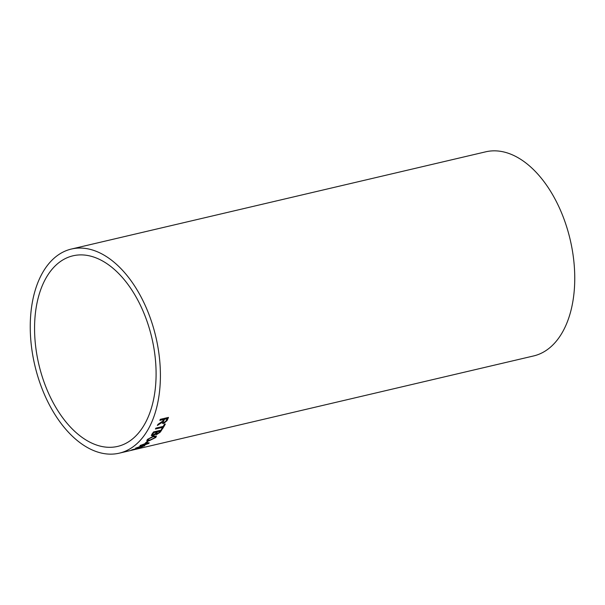 <?xml version="1.0" encoding="UTF-8"?>
<svg xmlns="http://www.w3.org/2000/svg" width="605" height="605" viewBox="0 0 605 605"><rect width="100%" height="100%" fill="white"/><g stroke="black" fill="none" stroke-linecap="round" stroke-linejoin="round"><path stroke-width="0.91" d="M119.276 453.168L129.863 450.687A104.839 62.164 76.8 0 0 131.867 450.158L132.813 449.931A104.839 62.164 76.8 0 1 130.809 450.46L533.625 355.944A104.839 62.164 -103.2 0 0 570.19 239.678A104.839 62.164 -103.2 0 0 485.724 151.817L71.375 249.041A104.839 62.164 -103.2 0 0 68.395 249.873A104.839 62.164 -103.2 0 0 35.423 367.84A104.839 62.164 -103.2 0 0 119.276 453.168A104.839 62.164 -103.2 0 0 155.848 336.902A104.839 62.164 -103.2 0 0 71.375 249.041M130.809 450.46A104.839 62.164 76.8 0 1 130.582 450.513L130.09 450.627M137.827 448.199L140.118 447.972L131.837 449.916L137.827 448.199M140.708 447.677L139.468 448.063M131.24 450.18L131.837 449.916M140.685 447.352L143.877 445.991L141.82 446.263L137.222 448.184C135.588 448.562 135.255 448.494 136.208 447.965L144.905 445.499L140.685 447.352M143.877 445.991L141.774 446.142L141.547 446.747L137.184 448.063C135.55 448.449 135.218 448.373 136.17 447.844M135.641 448.381L136.208 447.965M144.905 445.499L140.647 447.239M146.259 443.208C148.724 442.565 149.541 442.648 148.717 443.465L142.848 445.567C140.398 446.218 139.596 446.165 140.436 445.409L146.259 443.208M149.208 442.905L142.803 445.446C140.352 446.104 139.551 446.051 140.39 445.288M139.921 445.938L140.436 445.409M147.128 441.537L148.074 441.317A104.839 62.164 76.8 0 1 146.176 442.905L145.238 443.125A104.839 62.164 76.8 0 0 147.128 441.537M153.731 436.008L156.415 436.137L155.818 437.453L149.306 440.69L146.803 440.667L147.431 439.419L153.731 436.008M156.559 434.617L155.47 434.193L152.672 435.698L151.333 435.585L151.953 434.171A104.839 62.164 76.8 0 0 153.541 431.94L161.724 430.019A104.839 62.164 76.8 0 1 160.136 432.25L156.559 434.617L155.508 434.473M162.299 429.149L161.353 429.368A104.839 62.164 76.8 0 0 162.639 427.334L155.402 429.028A104.839 62.164 76.8 0 0 155.946 428.106L163.184 426.412A104.839 62.164 76.8 0 0 164.386 424.256L165.331 424.037A104.839 62.164 76.8 0 1 162.299 429.149L161.444 429.24M162.775 421.095L163.047 420.581A104.839 62.164 76.8 0 0 163.524 419.515L159.856 420.377A104.839 62.164 76.8 0 0 160.302 419.325L168.485 417.405A104.839 62.164 76.8 0 1 167.056 420.604L163.683 423.492L162.39 423.296L162.412 422.139L157.413 425.459A104.839 62.164 76.8 0 0 157.996 424.339L162.775 421.095M70.18 256.588A97.881 58.042 -103.2 0 0 39.401 366.736A97.881 58.042 -103.2 0 0 117.688 446.399A97.881 58.042 -103.2 0 0 151.832 337.847A97.881 58.042 -103.2 0 0 72.971 255.809A97.881 58.042 -103.2 0 0 70.18 256.588M159.901 420.263L163.524 419.515M162.412 422.139L157.345 425.368M168.371 417.435A104.71 62.088 76.8 0 1 166.995 420.513L163.683 423.492M163.615 423.402L162.359 423.25M163.282 422.305L164.159 422.509L166.095 420.861A104.839 62.164 76.8 0 0 167.086 418.683L164.401 419.212A104.71 62.088 76.8 0 1 163.509 421.171L163.32 422.343M163.509 421.171L163.35 422.388M164.401 419.212L164.469 419.295A104.839 62.164 76.8 0 1 163.577 421.254M167.086 418.683L164.469 419.295M155.477 428.9L162.639 427.334M165.195 424.067A104.71 62.088 76.8 0 1 162.238 429.051M155.409 434.087L152.672 435.698M161.573 430.049A104.71 62.088 76.8 0 1 160.075 432.144L156.506 434.511M152.619 435.592L151.311 435.532M156.74 432.802L156.309 433.467L157.028 433.747L156.309 433.467L156.793 432.9A104.839 62.164 76.8 0 0 157.671 431.683L157.618 431.584A104.71 62.088 76.8 0 1 156.74 432.802L156.793 432.9M157.088 433.853L156.37 433.573L157.088 433.853L159.38 432.22A104.839 62.164 76.8 0 0 160.189 431.093L157.618 431.584M152.498 434.345L153.322 434.912L155.787 433.203A104.839 62.164 76.8 0 0 156.733 431.902L153.836 432.469A104.71 62.088 76.8 0 1 152.831 433.861L152.46 434.791M152.422 434.753L152.891 433.966A104.839 62.164 76.8 0 0 153.897 432.567L153.836 432.469M156.733 431.902L153.897 432.567M160.189 431.093L157.671 431.683M155.818 437.453L149.254 440.576L146.781 440.606M156.385 436.084L155.765 437.347M155.243 436.704L153.02 436.659L148.323 439.086L147.938 439.979M148.323 439.086L153.073 436.765L155.273 436.757L154.872 437.68L150.01 440.039L147.953 440.039L148.376 439.2M147.832 441.37A104.71 62.088 76.8 0 1 146.13 442.792L146.176 442.905M146.13 442.792L145.457 442.951M149.17 442.852L148.671 443.344M145.548 443.594L147.733 443.563L145.548 443.594L141.139 445.401M141.336 445.068L145.593 443.707M147.779 443.677L143.544 445.121C141.751 445.62 141.025 445.643 141.373 445.182L141.086 445.348M141.774 446.142L141.502 446.626M144.86 445.386L144.368 445.945M140.761 446.74L140.224 446.505L137.169 447.594L137.879 447.73M137.169 447.594L140.262 446.626L140.799 446.861L137.917 447.844M140.224 446.505L140.799 446.861M132.495 449.681L131.542 450.029M140.557 447.655L140.088 447.851M137.063 448.388L136.397 448.547M132.745 449.575L137.093 448.509M139.188 448.192L132.487 449.833"/></g></svg>
